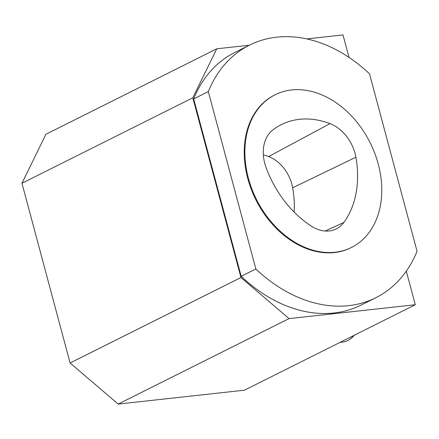 <?xml version="1.0" encoding="UTF-8"?>
<svg xmlns="http://www.w3.org/2000/svg" width="439" height="439" viewBox="0 0 439 439"><rect width="100%" height="100%" fill="white"/><g stroke="black" fill="none" stroke-linecap="round" stroke-linejoin="round"><path stroke-width="0.66" d="M241.181 276.312A141.221 105.08 63.4 0 0 361.193 305.05L375.855 297.719A141.221 105.08 -116.6 0 1 255.849 268.975L241.181 276.312L193.654 98.918L208.316 91.586A141.221 105.08 -116.6 0 1 249.511 45.113A141.221 105.08 -116.6 0 1 369.517 73.856L417.05 251.245A141.221 105.08 -116.6 0 1 375.855 297.719M249.511 45.113L234.849 52.45A141.221 105.08 63.4 0 0 193.654 98.918M192.809 97.804L21.95 183.266L45.903 134.268L216.762 48.806L192.809 97.804L240.973 277.541L289.06 318.615L415.294 304.732L244.435 390.194L118.201 404.078L70.108 363.004L240.973 277.541M306.762 38.906L343.002 34.922L349.021 57.394M406.294 271.148L415.294 304.732M216.762 48.806L249.281 45.228M289.06 318.615L118.201 404.078M21.95 183.266L70.108 363.004M255.849 268.975L208.316 91.586M354.3 335.242A33.776 21.752 83.7 0 1 349.839 339.276L349.148 339.726A34.165 22.005 -96.3 0 0 353.768 335.506M340.033 342.382L342.623 342.096A34.165 22.005 -96.3 0 0 349.148 339.726M330.018 123.622A93.897 69.867 63.4 0 0 279.654 125.51A93.897 69.867 63.4 0 0 272.817 129.982A36.278 26.993 63.4 0 0 265.957 167.166A93.897 69.867 63.4 0 0 311.13 226.008A36.278 26.993 63.4 0 0 335.626 229.229A36.278 26.993 63.4 0 0 343.863 222.441A93.897 69.867 63.4 0 0 355.892 157.239A36.278 26.993 63.4 0 0 330.018 123.622L268.635 156.564A91.323 67.952 63.4 0 0 263.345 154.78M291.578 89.951A85.364 63.518 63.4 0 0 275.132 94.753A85.364 63.518 63.4 0 0 256.513 199.509A85.364 63.518 63.4 0 0 351.507 247.442A85.364 63.518 63.4 0 0 374.73 153.162A85.364 63.518 63.4 0 0 291.578 89.951M275.132 94.753L274.496 95.071A85.364 63.518 63.4 0 0 255.877 199.827A85.364 63.518 63.4 0 0 350.871 247.761L351.507 247.442M294.135 212.092A91.323 67.952 63.4 0 0 292.67 187.793A33.704 25.078 63.4 0 0 268.635 156.564M325.129 231.018L343.863 222.441M292.67 187.793L355.892 157.239"/></g></svg>
